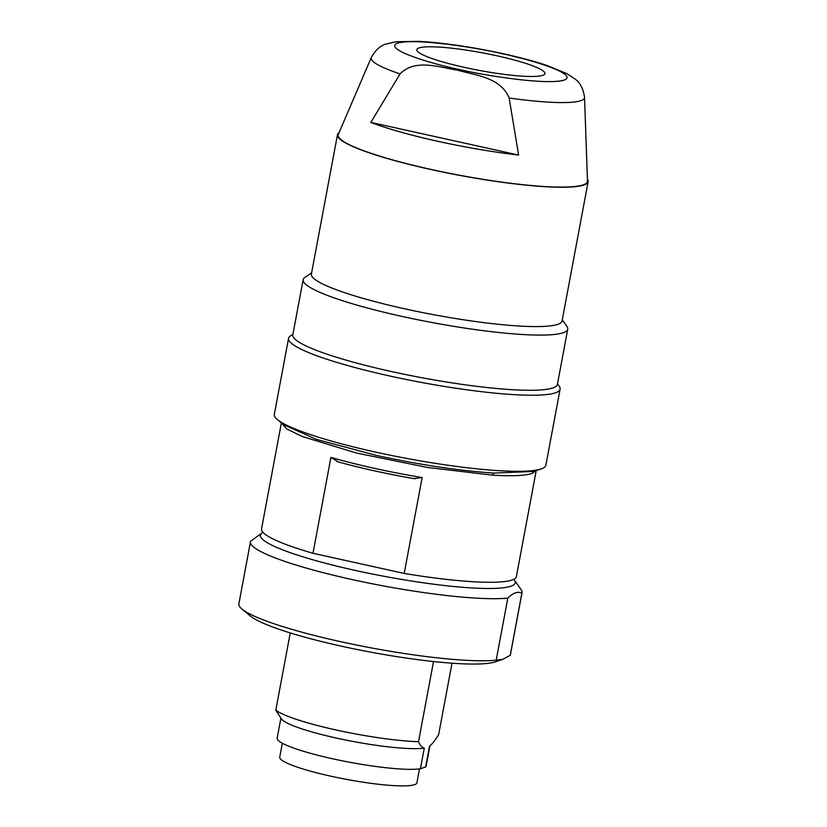 <?xml version="1.0" encoding="UTF-8"?>
<svg xmlns="http://www.w3.org/2000/svg" width="827" height="827" viewBox="0 0 827 827"><rect width="100%" height="100%" fill="white"/><g stroke="black" fill="none" stroke-linecap="round" stroke-linejoin="round"><path stroke-width="1.24" d="M400.072 73.913C415.206 58.469 439.199 67.276 457.569 70.192C475.504 75.309 500.79 77.397 509.143 98.031L518.622 155.073A120.515 16.488 -169.4 0 1 370.847 122.396L400.072 73.913A108.502 14.845 -169.4 0 1 371.323 57.445L338.326 134.367A126.8 17.346 10.6 0 0 443.21 172.026A126.8 17.346 10.6 0 0 583.314 184.845A126.8 17.346 10.6 0 0 587.48 180.989L584.534 97.348A108.502 14.845 -169.4 0 1 580.957 100.646A108.502 14.845 -169.4 0 1 509.143 98.031M587.418 179.108A127.513 17.45 -169.4 0 1 588.142 181.651A127.513 17.45 -169.4 0 1 430.64 169.452A127.513 17.45 -169.4 0 1 337.468 134.739A127.513 17.45 -169.4 0 1 339.06 132.63M337.468 134.739L311.397 274.068A127.513 17.45 10.6 0 0 404.568 308.781A127.513 17.45 10.6 0 0 557.905 324.318A127.513 17.45 10.6 0 0 562.06 320.979L588.142 181.651M311.614 272.879L304.874 277.407A134.594 18.421 10.6 0 0 303.137 279.671A134.594 18.421 10.6 0 0 401.488 316.296A134.594 18.421 10.6 0 0 563.352 332.702A134.594 18.421 10.6 0 0 567.736 329.187A134.594 18.421 10.6 0 0 566.94 326.448L562.288 319.791M303.137 279.671L292.82 334.852A134.594 18.421 10.6 0 0 391.161 371.478A134.594 18.421 10.6 0 0 557.408 384.369L567.736 329.187M292.923 334.284L290.339 336.01A138.14 18.907 10.6 0 0 288.561 338.336A138.14 18.907 10.6 0 0 389.496 375.934A138.14 18.907 10.6 0 0 555.61 392.773A138.14 18.907 10.6 0 0 560.117 389.155A138.14 18.907 10.6 0 0 559.29 386.343L557.512 383.8M288.561 338.336L274.316 414.42A138.14 18.907 10.6 0 0 277.427 419.599A138.14 18.907 10.6 0 0 375.251 452.018A138.14 18.907 10.6 0 0 541.106 468.95A138.14 18.907 10.6 0 0 545.872 465.239L560.117 389.155M464.433 67.38A65.168 8.921 -169.4 0 1 416.818 49.641A65.168 8.921 -169.4 0 1 497.316 55.885A65.168 8.921 -169.4 0 1 544.931 73.624A65.168 8.921 -169.4 0 1 464.433 67.38M413.748 478.585L422.142 477.572L404.196 573.442A129.632 17.739 10.6 0 0 512.171 579.975A129.632 17.739 10.6 0 0 516.389 576.584L536.227 470.573M281.387 422.876L261.549 528.887A129.632 17.739 10.6 0 0 312.988 553.273L330.924 457.403L338.284 461.9M262.996 532.371A129.632 17.739 10.6 0 0 262.056 532.919A129.632 17.739 10.6 0 0 355.103 570.382A129.632 17.739 10.6 0 0 514.456 580.151A129.632 17.739 10.6 0 0 513.774 579.303M262.056 532.919L250.653 541.251A138.14 18.907 10.6 0 0 250.478 541.809A138.14 18.907 10.6 0 0 351.413 579.407A138.14 18.907 10.6 0 0 507.819 598.107C513.185 592.804 517.867 591.171 521.868 593.197A138.14 18.907 10.6 0 0 522.033 592.628A138.14 18.907 10.6 0 0 521.217 589.816L514.456 580.151M250.478 541.809L238.858 603.886A138.14 18.907 10.6 0 0 241.97 609.075L250.364 616.022A128.319 17.563 10.6 0 0 370.382 652.079A128.319 17.563 10.6 0 0 495.301 661.869L502.93 659.315L496.2 660.184L507.819 598.107M241.97 609.075A138.14 18.907 10.6 0 0 357.957 645.318A138.14 18.907 10.6 0 0 496.2 660.184M290.256 632.924L275.805 710.155A85.005 11.63 10.6 0 0 335.772 729.91A85.005 11.63 10.6 0 0 418.524 741.705L433.524 661.528M275.805 710.155L281.48 718.983A75.795 10.369 10.6 0 0 336.413 738.066A75.795 10.369 10.6 0 0 424.292 748.073C421.977 747.453 420.054 745.334 418.524 741.705M280.901 718.146L277.159 738.129A75.795 10.369 10.6 0 0 332.547 758.762A75.795 10.369 10.6 0 0 420.416 768.759L424.292 748.073M282.338 743.225L279.722 757.17A69.778 9.552 10.6 0 0 330.707 776.16A69.778 9.552 10.6 0 0 416.891 782.838L419.506 768.893M522.674 58.624L504.025 53.941M518.622 155.073L370.847 122.396M404.196 573.442L312.988 553.273M521.868 593.197L510.249 655.273L502.93 659.315M510.249 655.273A138.14 18.907 10.6 0 0 510.414 654.705L522.033 592.628M452.007 663.192L438.63 734.676C435.426 739.948 432.387 743.814 429.502 746.243L425.636 766.939L420.416 768.759M425.636 766.939A75.795 10.369 10.6 0 0 426.163 766.019L429.937 745.892M458.737 69.375C433.451 64.289 382.229 49.175 397.477 43.19C414.999 37.722 479.505 48.183 503.012 53.889C528.298 58.975 579.52 74.089 564.272 80.074C546.75 85.553 482.244 75.081 458.737 69.375M281.449 422.938L286.824 428.986L302.062 436.429L356.406 453.01L427.373 467.441L492.51 475.163C512.058 476.311 525.248 475.742 532.102 473.437L536.154 470.594M492.51 475.163L493.864 473.085L533.642 471.442L541.106 468.95M376.295 455.377C419.992 464.857 459.181 470.759 493.864 473.085M330.924 457.403C358.236 465.208 388.649 471.928 422.142 477.572M277.427 419.599L283.506 424.633L316.224 439.323L376.068 455.326M584.534 97.348C583.366 89.027 580.368 83.051 575.54 79.402L567.074 73.717L547.092 65.509C534.842 61.415 520.39 57.518 503.726 53.838C472.114 46.963 443.82 42.797 418.834 41.35L396.133 41.732L386.178 43.976C380.368 45.619 375.406 50.116 371.323 57.445M414.916 478.812C386.654 473.871 360.655 468.113 336.93 461.559"/></g></svg>
